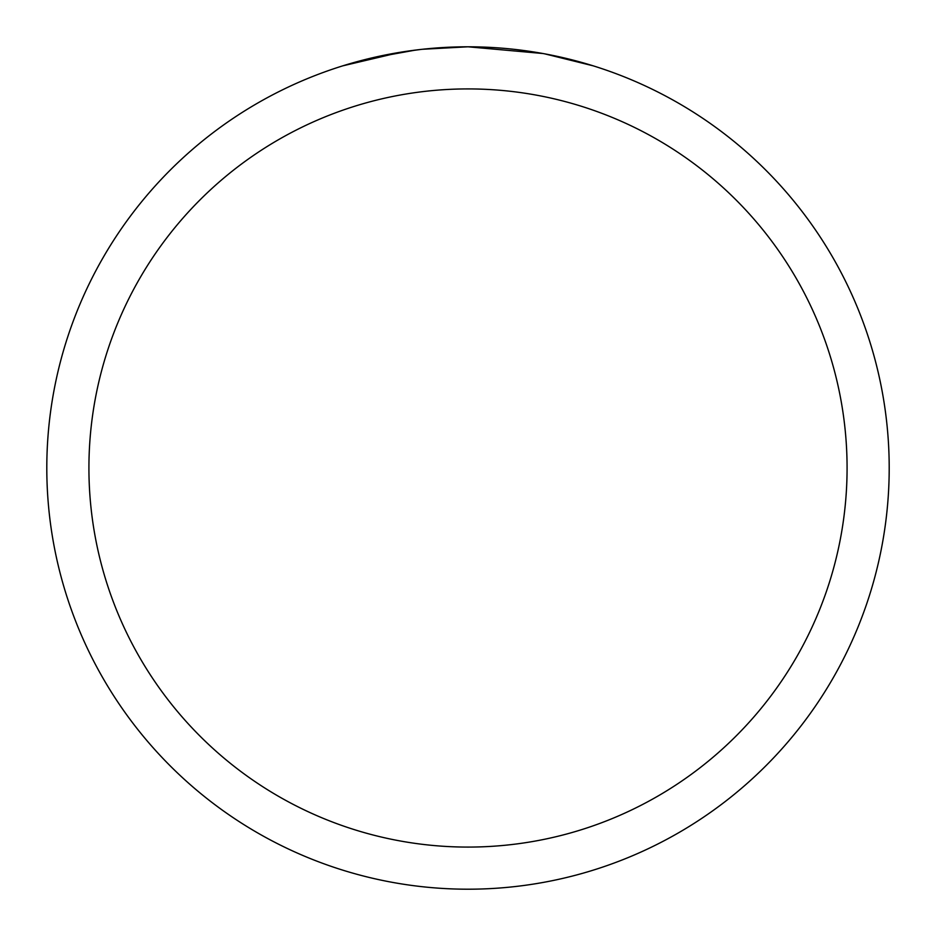 <?xml version="1.0" encoding="UTF-8"?>
<svg xmlns="http://www.w3.org/2000/svg" width="936" height="936" viewBox="0 0 936 936"><rect width="100%" height="100%" fill="white"/><g stroke="black" fill="none" stroke-linecap="round" stroke-linejoin="round"><path stroke-width="1.4" d="M542.821 53.504L468 46.8A421.2 421.2 0 0 1 889.2 468A421.2 421.2 0 0 1 468 889.2A421.2 421.2 0 0 1 46.8 468A421.2 421.2 0 0 1 468 46.8L422.475 49.269M544.81 53.867L593.167 65.824M468 88.92A379.08 379.08 0 0 1 847.08 468A379.08 379.08 0 0 1 468 847.08A379.08 379.08 0 0 1 88.92 468A379.08 379.08 0 0 1 468 88.92M420.498 49.491L404.598 51.597M371.112 58.09L415.362 50.111M437.124 47.935L439.452 47.771M342.857 65.824L400.784 52.194M426.804 48.824L433.777 48.192M435.345 48.064L437.966 47.876M441.991 47.607L449.069 47.233M459.471 46.882L468 46.8"/></g></svg>
